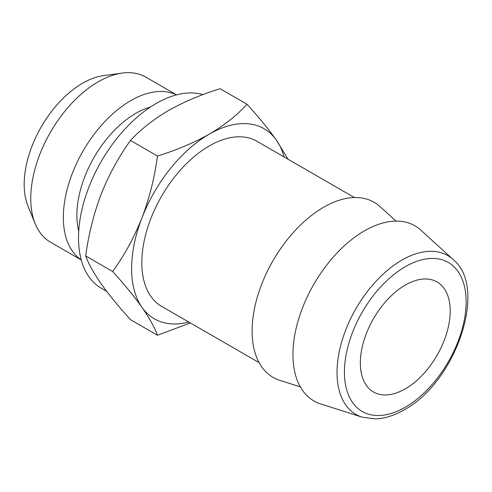 <?xml version="1.0" encoding="UTF-8"?>
<svg xmlns="http://www.w3.org/2000/svg" width="492" height="492" viewBox="0 0 492 492"><rect width="100%" height="100%" fill="white"/><g stroke="black" fill="none" stroke-linecap="round" stroke-linejoin="round"><path stroke-width="0.74" d="M106.659 291.301L101.241 288.171A109.753 63.363 -60 0 1 84.421 200.226A109.753 63.363 -60 0 1 156.118 103.511A109.753 63.363 -60 0 1 202.944 94.624M259.087 362.629L161.56 306.319A95.313 55.03 -60 0 1 146.954 229.948A95.313 55.03 -60 0 1 209.217 145.958A95.313 55.03 -60 0 1 256.873 141.235L354.4 197.544M300.305 386.878L279.739 380.31A101.088 58.364 -60 0 1 255.969 302.088A101.088 58.364 -60 0 1 323.588 207.267A101.088 58.364 -60 0 1 380.039 206.585L396.011 221.111M320.581 403.889A101.088 58.364 -60 0 1 296.811 325.667A101.088 58.364 -60 0 1 364.431 230.853A101.088 58.364 -60 0 1 420.881 230.164L453.132 259.493A91.746 52.97 -60 0 0 401.902 260.114A91.746 52.97 -60 0 0 340.532 346.165A91.746 52.97 -60 0 0 362.106 417.161L320.581 403.889M405.279 388.852A63.542 36.685 120 0 0 446.785 332.863A63.542 36.685 120 0 0 437.05 281.947A63.542 36.685 120 0 0 405.279 285.089A63.542 36.685 120 0 0 363.766 341.085A63.542 36.685 120 0 0 373.508 392.001A63.542 36.685 120 0 0 405.279 388.852M81.254 259.954L50.504 242.199A95.313 55.03 -60 0 1 35.203 223.78L28.032 206.24A82.601 47.693 -60 0 1 82.595 83.228A82.601 47.693 -60 0 1 103.437 75.633L122.207 73.074A95.313 55.03 -60 0 1 145.816 77.115L176.567 94.87M35.203 223.78A95.313 55.03 -60 0 1 98.16 81.838A95.313 55.03 -60 0 1 122.207 73.074M81.223 259.85A95.313 55.03 -60 0 1 69.003 182.907A95.313 55.03 -60 0 1 130.743 100.651A95.313 55.03 -60 0 1 176.462 94.901M78.726 231.123A83.179 48.025 -60 0 1 135.694 113.412A83.179 48.025 -60 0 1 150.331 107.102M188.774 322.032A109.753 63.363 -60 0 1 142.01 307.389C149.457 318.146 154.617 327.438 157.477 335.261L130.497 319.677C118.744 306.713 108.966 294.751 101.161 283.804C93.708 273.048 88.554 263.755 85.688 255.938C88.566 234.518 93.726 213.94 101.161 194.192C108.99 174.611 118.763 156.702 130.497 140.454C140.589 129.531 153.209 119.574 168.375 110.583C183.719 101.924 200.964 94.63 220.108 88.714L247.095 104.292C236.843 115.349 224.217 125.306 209.217 134.168C193.645 142.92 176.4 150.208 157.477 156.032C154.605 177.446 149.445 198.03 142.01 217.778C134.181 237.353 124.402 255.268 112.674 271.516C124.427 284.487 134.205 296.442 142.01 307.389A109.753 63.363 -60 0 1 142.01 217.778A109.753 63.363 -60 0 1 209.217 134.168A109.753 63.363 -60 0 1 276.424 140.171C268.601 129.193 258.823 117.237 247.095 104.292M287.974 159.193L276.424 140.171A109.753 63.363 -60 0 1 284.081 156.948M157.477 335.261L190.361 322.949M85.688 255.938L112.674 271.516M130.497 140.454L157.477 156.032M405.279 407.235A86.057 49.686 -60 0 1 344.425 372.106A86.057 49.686 -60 0 1 405.279 266.707A86.057 49.686 -60 0 1 466.127 301.842A86.057 49.686 -60 0 1 405.279 407.235M362.106 417.161L375.464 418.926C384.762 418.544 394.301 415.531 404.08 409.879C455.426 382.61 488.544 287.998 453.132 259.493"/></g></svg>
